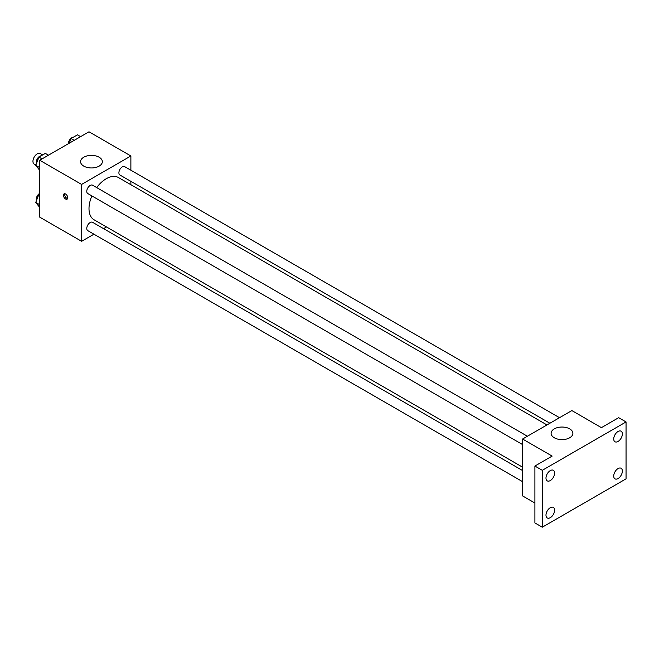 <?xml version="1.0" encoding="UTF-8"?>
<svg xmlns="http://www.w3.org/2000/svg" width="659" height="659" viewBox="0 0 659 659"><rect width="100%" height="100%" fill="white"/><g stroke="black" fill="none" stroke-linecap="round" stroke-linejoin="round"><path stroke-width="0.99" d="M42.695 154.914L40.306 153.539A6.096 3.517 120 0 0 35.611 155.178A6.096 3.517 120 0 0 32.95 161.315A6.096 3.517 120 0 0 34.21 164.099L35.85 165.047M93.94 234.192L81.609 241.318L39.721 217.141L39.721 160.244L88.998 131.8L130.877 155.977L130.877 170.228M106.486 226.951L103.562 228.64M91.881 195.904A24.391 14.078 120 0 0 88.998 208.606A24.391 14.078 120 0 0 94.048 219.768L522.579 467.182M546.97 424.94L118.431 177.526A24.391 14.078 120 0 0 96.692 187.584M130.877 181.324L130.877 184.709M81.609 241.318L81.609 184.421L130.877 155.977M559.516 417.699L124.708 166.661A4.811 2.776 120 0 0 121.001 167.946A4.811 2.776 120 0 0 118.9 172.79A4.811 2.776 120 0 0 119.897 174.989L549.894 423.251M522.579 470.559L92.581 222.305A4.811 2.776 120 0 0 88.874 223.59A4.811 2.776 120 0 0 86.782 228.434A4.811 2.776 120 0 0 87.771 230.634L522.579 481.663M522.579 444.57L87.771 193.54A4.811 2.776 -60 0 1 87.771 187.988A4.811 2.776 -60 0 1 92.581 185.212L527.389 436.242M81.609 184.421L39.721 160.244M83.759 166.109A10.89 6.285 180 0 1 80.571 161.669A10.89 6.285 180 0 1 91.461 155.384A10.89 6.285 180 0 1 102.343 161.669A10.89 6.285 180 0 1 95.629 167.477A10.89 6.285 180 0 1 83.759 166.109M67.745 197.758A3.048 1.763 60 0 1 67.119 199.15A3.048 1.763 60 0 1 64.071 197.395A3.048 1.763 60 0 1 64.071 193.87A3.048 1.763 60 0 1 66.419 194.693A3.048 1.763 60 0 1 67.745 197.758M67.605 198.565A3.048 1.763 60 0 1 65.307 196.679A3.048 1.763 60 0 1 64.821 193.746M534.902 503.023L522.579 495.914L522.579 439.018L571.855 410.573L601.412 427.642L618.661 417.682L626.05 421.949L626.05 478.846L542.291 527.2L534.902 522.933L534.902 466.045L552.143 456.086L522.579 439.018M542.291 527.2L542.291 470.312L534.902 466.045M542.291 470.312L626.05 421.949M554.301 437.774A10.89 6.285 180 0 1 551.113 433.325A10.89 6.285 180 0 1 561.995 427.04A10.89 6.285 180 0 1 572.885 433.325A10.89 6.285 180 0 1 566.163 439.133A10.89 6.285 180 0 1 554.301 437.774M618.043 441.456A6.104 3.526 -60 0 1 614.995 441.761A6.104 3.526 -60 0 1 614.056 436.868A6.104 3.526 -60 0 1 618.043 431.488A6.104 3.526 -60 0 1 621.099 431.184A6.104 3.526 -60 0 1 622.03 436.077A6.104 3.526 -60 0 1 618.043 441.456M550.298 480.568A6.104 3.526 -60 0 1 547.242 480.872A6.104 3.526 -60 0 1 546.311 475.979A6.104 3.526 -60 0 1 550.298 470.6A6.104 3.526 -60 0 1 553.346 470.304A6.104 3.526 -60 0 1 554.285 475.188A6.104 3.526 -60 0 1 550.298 480.568M550.298 517.661A6.104 3.526 -60 0 1 547.242 517.966A6.104 3.526 -60 0 1 546.311 513.073A6.104 3.526 -60 0 1 550.298 507.694A6.104 3.526 -60 0 1 553.346 507.397A6.104 3.526 -60 0 1 554.285 512.282A6.104 3.526 -60 0 1 550.298 517.661M618.043 478.549A6.104 3.526 -60 0 1 614.995 478.854A6.104 3.526 -60 0 1 614.056 473.961A6.104 3.526 -60 0 1 618.043 468.582A6.104 3.526 -60 0 1 621.099 468.277A6.104 3.526 -60 0 1 622.03 473.17A6.104 3.526 -60 0 1 618.043 478.549M39.721 170.343L35.743 165.335L38.939 157.081L45.339 153.39L48.469 155.195M39.721 167.633L35.743 165.335M42.069 158.893L38.939 157.081M41.113 155.829A4.811 2.776 120 0 0 36.278 162.18A4.811 2.776 120 0 0 36.484 163.407M69.261 143.192L71.065 138.538L77.465 134.84L80.596 136.652M74.195 140.342L71.065 138.538M73.24 137.278A4.811 2.776 120 0 0 68.404 143.629A4.811 2.776 120 0 0 68.404 143.687M39.721 207.437L35.743 202.428L38.939 194.183L39.721 193.73M39.721 204.727L35.743 202.428M39.721 194.636L38.939 194.183M39.721 193.359A4.811 2.776 120 0 0 36.278 199.273A4.811 2.776 120 0 0 36.484 200.509"/></g></svg>

